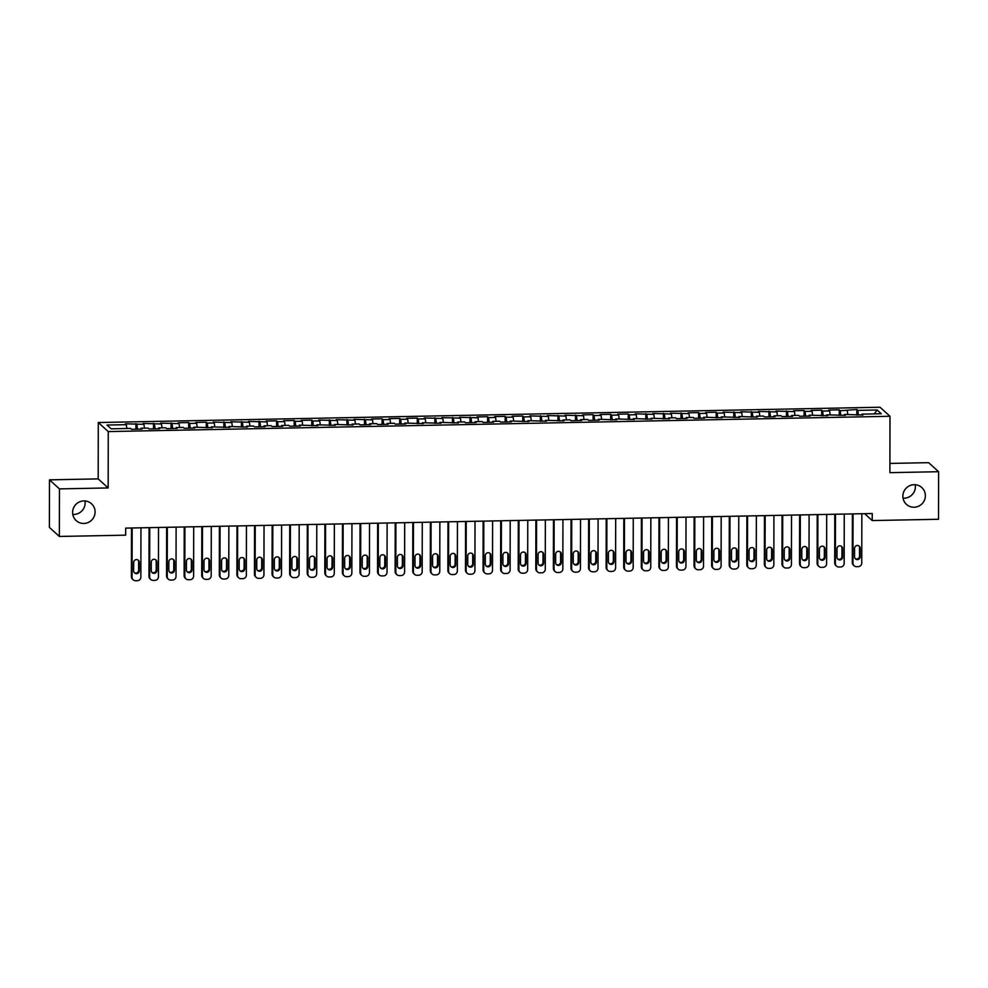 <?xml version="1.0" encoding="UTF-8"?>
<svg xmlns="http://www.w3.org/2000/svg" width="988" height="988" viewBox="0 0 988 988"><rect width="100%" height="100%" fill="white"/><g stroke="black" fill="none" stroke-linecap="round" stroke-linejoin="round"><path stroke-width="1.48" d="M84.968 500.953A11.387 11.14 -47.8 0 1 72.779 514.402M95.107 511.969A11.387 11.14 -47.8 0 1 76.212 520.627A11.387 11.14 -47.8 0 1 79.361 501.953A11.387 11.14 -47.8 0 1 95.107 511.969M915.221 484.725A11.387 11.14 -47.8 0 1 903.032 498.174M925.373 495.741A11.387 11.14 -47.8 0 1 906.478 504.399A11.387 11.14 -47.8 0 1 909.627 485.726A11.387 11.14 -47.8 0 1 925.373 495.741M49.486 479.847L59.453 488.887L108.161 487.936L98.183 478.896L49.486 479.847L49.4 527.419L59.366 536.459L125.661 535.163L125.674 528.111L872.243 513.525L872.231 520.565L938.514 519.268L938.6 471.708L928.634 462.668L889.916 463.421M98.183 478.896L98.281 422.531L880.024 407.241L889.99 416.281L108.26 431.571L98.281 422.531M874.281 413.898L877.134 409.995L857.794 410.378L856.831 409.514L840.208 410.724L839.244 409.847L828.697 410.057L829.661 410.922L822.621 411.07L821.67 410.193L811.111 410.403L812.074 411.267L805.035 411.403L804.084 410.539L793.537 410.749L794.488 411.613L775.951 411.094L776.901 411.959L758.364 411.428L759.327 412.305L740.79 411.774L741.741 412.651L723.204 412.12L724.155 412.984L717.127 413.132L716.164 412.255L705.617 412.465L706.581 413.33L699.541 413.466L698.59 412.601L688.031 412.811L688.994 413.676L670.457 413.157L671.408 414.021L652.87 413.49L653.821 414.367L635.284 413.836L636.247 414.713L629.208 414.849L628.257 413.972L617.71 414.182L618.661 415.046L611.634 415.182L610.67 414.318L600.124 414.528L601.075 415.392L594.047 415.528L593.084 414.664L582.537 414.874L583.5 415.738L564.951 415.219L565.914 416.084L547.377 415.553L548.328 416.43L529.79 415.899L530.741 416.763L523.714 416.911L522.763 416.034L512.204 416.244L513.167 417.109L506.128 417.245L505.177 416.38L494.63 416.59L495.581 417.455L488.554 417.591L487.59 416.726L477.043 416.936L477.994 417.801L459.457 417.282L460.42 418.146L441.871 417.615L442.834 418.492L424.297 417.961L425.248 418.826L418.22 418.974L417.257 418.097L406.71 418.307L407.661 419.171L400.634 419.307L399.671 418.443L389.124 418.653L390.087 419.517L383.048 419.653L382.097 418.789L371.55 418.998L372.501 419.863L353.963 419.344L354.914 420.209L336.377 419.678L337.34 420.555L318.791 420.024L319.754 420.888L312.714 421.036L311.763 420.159L301.217 420.369L302.167 421.234L295.14 421.37L294.177 420.505L283.63 420.715L284.581 421.58L277.554 421.715L276.591 420.851L266.044 421.061L267.007 421.925L248.47 421.407L249.421 422.271L230.883 421.74L231.834 422.617L213.297 422.086L214.26 422.95L207.221 423.099L206.27 422.222L195.71 422.432L196.674 423.296L189.634 423.432L188.683 422.568L178.136 422.778L179.087 423.642L160.55 423.123L161.501 423.988L142.964 423.457L143.927 424.334L125.39 423.803L126.341 424.679L126.847 428.508M877.134 409.995L881.284 413.762L861.944 414.145L861.783 415.034M126.341 424.679L107 425.05L111.15 428.817L130.49 428.434L131.453 429.298L142 429.101L141.037 428.224L148.077 428.088L149.027 428.965L159.574 428.755L158.623 427.89L165.651 427.755L166.614 428.619L177.161 428.409L176.21 427.545L183.237 427.409L184.2 428.273L194.747 428.063L193.784 427.199L212.334 427.718L211.37 426.853L229.908 427.384L228.957 426.507L247.494 427.038L246.543 426.161L253.57 426.026L254.534 426.902L265.08 426.693L264.117 425.828L271.157 425.692L272.108 426.557L282.667 426.347L281.704 425.482L288.743 425.346L289.694 426.211L300.241 426.001L299.29 425.136L317.827 425.655L316.864 424.791L335.414 425.322L334.45 424.445L352.988 424.976L352.037 424.111L359.064 423.963L360.027 424.84L370.574 424.63L369.623 423.766L376.65 423.63L377.614 424.494L388.161 424.284L387.197 423.42L394.237 423.284L395.188 424.148L405.747 423.938L404.784 423.074L423.321 423.593L422.37 422.728L440.907 423.259L439.944 422.382L458.494 422.913L457.53 422.049L464.57 421.901L465.521 422.778L476.068 422.568L475.117 421.703L482.144 421.567L483.107 422.432L493.654 422.222L492.703 421.357L499.73 421.221L500.694 422.086L511.241 421.876L510.277 421.012L528.827 421.53L527.864 420.666L546.401 421.197L545.45 420.32L563.987 420.851L563.024 419.986L570.064 419.838L571.015 420.715L581.574 420.505L580.611 419.641L587.65 419.505L588.601 420.369L599.148 420.159L598.197 419.295L616.734 419.814L615.783 418.949L634.321 419.48L633.357 418.603L651.907 419.134L650.944 418.257L669.481 418.789L668.53 417.924L675.557 417.776L676.521 418.653L687.068 418.443L686.117 417.578L693.144 417.442L694.095 418.307L704.654 418.097L703.691 417.232L722.228 417.751L721.277 416.887L739.814 417.418L738.863 416.541L757.401 417.072L756.438 416.195L763.477 416.059L764.428 416.936L774.987 416.726L774.024 415.862L781.063 415.726L782.014 416.59L792.561 416.38L791.61 415.516L798.637 415.38L799.601 416.244L810.148 416.034L809.197 415.17L827.734 415.689L826.771 414.824L845.308 415.355L844.357 414.478L862.895 415.009L861.944 414.145M136.887 424.47L137.517 429.187M143.927 424.334L144.433 428.162M154.474 424.124L155.104 428.841M161.501 423.988L162.02 427.816M141.037 428.224L140.876 429.113M172.06 423.778L172.678 428.496M179.087 423.642L179.594 427.471M158.623 427.89L158.463 428.78M189.634 423.432L190.264 428.15M196.674 423.296L197.18 427.137M176.21 427.545L176.049 428.434M207.221 423.099L207.851 427.804M214.26 422.95L214.767 426.791M193.784 427.199L193.636 428.088M224.807 422.753L225.437 427.471M231.834 422.617L232.353 426.446M211.37 426.853L211.21 427.742M242.393 422.407L243.011 427.125M249.421 422.271L249.927 426.1M228.957 426.507L228.796 427.396M259.968 422.061L260.597 426.779M267.007 421.925L267.513 425.754M246.543 426.161L246.383 427.051M277.554 421.715L278.184 426.433M284.581 421.58L285.1 425.408M264.117 425.828L263.957 426.717M295.14 421.37L295.758 426.087M302.167 421.234L302.674 425.075M281.704 425.482L281.543 426.371M312.714 421.036L313.344 425.742M319.754 420.888L320.26 424.729M299.29 425.136L299.129 426.026M330.301 420.69L330.931 425.408M337.34 420.555L337.847 424.383M316.864 424.791L316.716 425.68M347.887 420.345L348.517 425.062M354.914 420.209L355.433 424.037M334.45 424.445L334.29 425.334M365.474 419.999L366.091 424.716M372.501 419.863L373.007 423.691M352.037 424.111L351.876 425.001M383.048 419.653L383.677 424.371M390.087 419.517L390.593 423.358M369.623 423.766L369.463 424.655M400.634 419.307L401.264 424.025M407.661 419.171L408.18 423.012M387.197 423.42L387.037 424.309M418.22 418.974L418.838 423.691M425.248 418.826L425.754 422.666M404.784 423.074L404.623 423.963M435.794 418.628L436.424 423.346M442.834 418.492L443.34 422.321M422.37 422.728L422.209 423.617M453.381 418.282L454.011 423M460.42 418.146L460.927 421.975M439.944 422.382L439.796 423.272M470.967 417.936L471.597 422.654M477.994 417.801L478.513 421.629M457.53 422.049L457.37 422.938M488.554 417.591L489.171 422.308M495.581 417.455L496.087 421.296M475.117 421.703L474.956 422.592M506.128 417.245L506.758 421.962M513.167 417.109L513.674 420.95M492.703 421.357L492.543 422.247M523.714 416.911L524.344 421.629M530.741 416.763L531.26 420.604M510.277 421.012L510.117 421.901M541.301 416.566L541.918 421.283M548.328 416.43L548.834 420.258M527.864 420.666L527.703 421.555M558.875 416.22L559.504 420.937M565.914 416.084L566.42 419.912M545.45 420.32L545.29 421.209M576.461 415.874L577.091 420.592M583.5 415.738L584.007 419.567M563.024 419.986L562.876 420.876M594.047 415.528L594.677 420.246M601.075 415.392L601.593 419.233M580.611 419.641L580.45 420.53M611.634 415.182L612.251 419.9M618.661 415.046L619.167 418.887M598.197 419.295L598.036 420.184M629.208 414.849L629.838 419.567M636.247 414.713L636.754 418.541M615.783 418.949L615.623 419.838M646.794 414.503L647.424 419.221M653.821 414.367L654.34 418.196M633.357 418.603L633.197 419.492M664.381 414.157L664.998 418.875M671.408 414.021L671.914 417.85M650.944 418.257L650.783 419.147M681.955 413.811L682.585 418.529M688.994 413.676L689.5 417.504M668.53 417.924L668.37 418.813M699.541 413.466L700.171 418.183M706.581 413.33L707.087 417.171M686.117 417.578L685.956 418.467M717.127 413.132L717.757 417.838M724.155 412.984L724.673 416.825M703.691 417.232L703.53 418.122M734.714 412.786L735.331 417.504M741.741 412.651L742.247 416.479M721.277 416.887L721.116 417.776M752.288 412.441L752.918 417.158M759.327 412.305L759.834 416.133M738.863 416.541L738.703 417.43M769.874 412.095L770.504 416.813M776.901 411.959L777.42 415.787M756.438 416.195L756.277 417.084M787.461 411.749L788.078 416.467M794.488 411.613L794.994 415.442M774.024 415.862L773.863 416.751M805.035 411.403L805.665 416.121M812.074 411.267L812.581 415.108M791.61 415.516L791.45 416.405M822.621 411.07L823.251 415.775M829.661 410.922L830.167 414.762M809.197 415.17L809.036 416.059M840.208 410.724L840.837 415.442M847.235 410.588L847.753 414.417M826.771 414.824L826.61 415.713M857.794 410.378L858.411 415.096M844.357 414.478L844.197 415.368M59.453 488.887L59.366 536.459M889.99 416.281L889.892 472.659L938.6 471.708M108.161 487.936L108.26 431.571M864.624 513.674L872.231 520.565M856.831 409.514L856.818 415.121M839.244 409.847L839.244 415.466M821.67 410.193L821.658 415.812M804.084 410.539L804.071 416.158M786.497 410.885L786.485 416.504M768.923 411.23L768.911 416.837M751.337 411.576L751.325 417.183M733.751 411.91L733.738 417.529M716.164 412.255L716.164 417.875M698.59 412.601L698.578 418.22M681.004 412.947L680.991 418.566M663.417 413.293L663.405 418.9M645.843 413.639L645.831 419.245M628.257 413.972L628.245 419.591M610.67 414.318L610.658 419.937M593.084 414.664L593.084 420.283M575.51 415.009L575.498 420.629M557.924 415.355L557.911 420.962M540.337 415.701L540.325 421.308M522.763 416.034L522.751 421.654M505.177 416.38L505.164 422M487.59 416.726L487.578 422.345M470.004 417.072L470.004 422.691M452.43 417.418L452.418 423.025M434.844 417.763L434.831 423.37M417.257 418.097L417.245 423.716M399.671 418.443L399.671 424.062M382.097 418.789L382.084 424.408M364.51 419.134L364.498 424.754M346.924 419.48L346.924 425.087M329.35 419.814L329.337 425.433M311.763 420.159L311.751 425.779M294.177 420.505L294.165 426.124M276.591 420.851L276.591 426.47M259.017 421.197L259.004 426.816M241.43 421.543L241.418 427.149M223.844 421.876L223.844 427.495M206.27 422.222L206.257 427.841M188.683 422.568L188.671 428.187M171.097 422.913L171.085 428.533M153.511 423.259L153.511 428.866M135.936 423.605L135.924 429.212M861.845 513.723L861.758 563.037A3.557 3.483 132.2 0 1 858.239 566.63L856.473 566.667A3.557 3.483 132.2 0 1 852.965 563.209L853.052 513.896M852.385 513.908L852.298 562.592L852.965 563.209M860.19 556.726A2.841 2.791 -47.8 0 1 855.46 558.887A2.841 2.791 -47.8 0 1 854.558 556.837L854.571 548.377A2.841 2.791 -47.8 0 1 859.301 546.216A2.841 2.791 -47.8 0 1 860.202 548.266L860.19 556.726L859.511 556.121A2.841 2.791 -47.8 0 1 855.151 558.553M858.943 545.944A2.841 2.791 -47.8 0 1 859.523 547.661L859.511 556.121M854.089 565.778L853.422 565.161A3.557 3.483 -47.8 0 1 852.298 562.592M844.258 514.069L844.172 563.382A3.557 3.483 132.2 0 1 840.652 566.976L838.898 567.001A3.557 3.483 132.2 0 1 835.379 563.555L835.465 514.242M834.798 514.254L834.712 562.938L835.379 563.555M842.603 557.071A2.841 2.791 -47.8 0 1 837.886 559.233A2.841 2.791 -47.8 0 1 836.972 557.183L836.997 548.723A2.841 2.791 -47.8 0 1 841.714 546.562A2.841 2.791 -47.8 0 1 842.616 548.612L842.603 557.071L841.937 556.454A2.841 2.791 -47.8 0 1 837.565 558.899M841.356 546.278A2.841 2.791 -47.8 0 1 841.949 548.007L841.937 556.454M836.515 566.124L835.836 565.506A3.557 3.483 -47.8 0 1 834.712 562.938M826.684 514.415L826.598 563.728A3.557 3.483 132.2 0 1 823.066 567.31L821.312 567.347A3.557 3.483 132.2 0 1 817.805 563.901L817.891 514.587M817.212 514.6L817.125 563.284L817.805 563.901M825.017 557.417A2.841 2.791 -47.8 0 1 820.299 559.579A2.841 2.791 -47.8 0 1 819.398 557.528L819.41 549.069A2.841 2.791 -47.8 0 1 824.14 546.907A2.841 2.791 -47.8 0 1 825.042 548.958L825.017 557.417L824.35 556.8A2.841 2.791 -47.8 0 1 819.991 559.245M823.77 546.623A2.841 2.791 -47.8 0 1 824.363 548.34L824.35 556.8M818.929 566.457L818.249 565.852A3.557 3.483 -47.8 0 1 817.125 563.284M809.098 514.748L809.011 564.062A3.557 3.483 132.2 0 1 805.492 567.655L803.726 567.692A3.557 3.483 132.2 0 1 800.218 564.234L800.305 514.921M799.625 514.933L799.539 563.629L800.218 564.234M807.443 557.751A2.841 2.791 -47.8 0 1 802.713 559.924A2.841 2.791 -47.8 0 1 801.811 557.862L801.824 549.414A2.841 2.791 -47.8 0 1 806.554 547.241A2.841 2.791 -47.8 0 1 807.455 549.303L807.443 557.751L806.764 557.146A2.841 2.791 -47.8 0 1 802.404 559.591M806.183 546.969A2.841 2.791 -47.8 0 1 806.776 548.686L806.764 557.146M801.342 566.803L800.675 566.198A3.557 3.483 -47.8 0 1 799.539 563.629M791.512 515.094L791.425 564.407A3.557 3.483 132.2 0 1 787.905 568.001L786.152 568.038A3.557 3.483 132.2 0 1 782.632 564.58L782.718 515.267M782.051 515.279L781.965 563.975L782.632 564.58M789.857 558.096A2.841 2.791 -47.8 0 1 785.127 560.258A2.841 2.791 -47.8 0 1 784.225 558.208L784.25 549.76A2.841 2.791 -47.8 0 1 788.967 547.587A2.841 2.791 -47.8 0 1 789.869 549.649L789.857 558.096L789.177 557.491A2.841 2.791 -47.8 0 1 784.818 559.924M788.609 547.315A2.841 2.791 -47.8 0 1 789.202 549.032L789.177 557.491M783.768 567.149L783.089 566.544A3.557 3.483 -47.8 0 1 781.965 563.975M773.925 515.44L773.839 564.753A3.557 3.483 132.2 0 1 770.319 568.347L768.565 568.384A3.557 3.483 132.2 0 1 765.058 564.926L765.144 515.613M764.465 515.625L764.379 564.321L765.058 564.926M772.27 558.442A2.841 2.791 -47.8 0 1 767.553 560.604A2.841 2.791 -47.8 0 1 766.651 558.553L766.663 550.094A2.841 2.791 -47.8 0 1 771.381 547.932A2.841 2.791 -47.8 0 1 772.283 549.983L772.27 558.442L771.603 557.837A2.841 2.791 -47.8 0 1 767.231 560.27M771.023 547.661A2.841 2.791 -47.8 0 1 771.616 549.377L771.603 557.837M766.182 567.495L765.502 566.877A3.557 3.483 -47.8 0 1 764.379 564.321M756.351 515.785L756.265 565.099A3.557 3.483 132.2 0 1 752.733 568.693L750.979 568.73A3.557 3.483 132.2 0 1 747.471 565.272L747.558 515.958M746.879 515.971L746.792 564.654L747.471 565.272M754.684 558.788A2.841 2.791 -47.8 0 1 749.966 560.949A2.841 2.791 -47.8 0 1 749.065 558.899L749.077 550.44A2.841 2.791 -47.8 0 1 753.807 548.278A2.841 2.791 -47.8 0 1 754.709 550.328L754.684 558.788L754.017 558.171A2.841 2.791 -47.8 0 1 749.657 560.616M753.436 548.007A2.841 2.791 -47.8 0 1 754.029 549.723L754.017 558.171M748.595 567.841L747.928 567.223A3.557 3.483 -47.8 0 1 746.792 564.654M738.765 516.131L738.678 565.445A3.557 3.483 132.2 0 1 735.158 569.039L733.392 569.063A3.557 3.483 132.2 0 1 729.885 565.618L729.971 516.304M729.292 516.316L729.218 565L729.885 565.618M737.11 559.134A2.841 2.791 -47.8 0 1 732.38 561.295A2.841 2.791 -47.8 0 1 731.478 559.245L731.49 550.785A2.841 2.791 -47.8 0 1 736.221 548.624A2.841 2.791 -47.8 0 1 737.122 550.674L737.11 559.134L736.431 558.516A2.841 2.791 -47.8 0 1 732.071 560.962M735.862 548.34A2.841 2.791 -47.8 0 1 736.443 550.069L736.431 558.516M731.009 568.186L730.342 567.569A3.557 3.483 -47.8 0 1 729.218 565M721.178 516.477L721.092 565.791A3.557 3.483 132.2 0 1 717.572 569.372L715.818 569.409A3.557 3.483 132.2 0 1 712.299 565.963L712.385 516.65M711.718 516.662L711.632 565.346L712.299 565.963M719.523 559.48A2.841 2.791 -47.8 0 1 714.793 561.641A2.841 2.791 -47.8 0 1 713.892 559.579L713.916 551.131A2.841 2.791 -47.8 0 1 718.634 548.97A2.841 2.791 -47.8 0 1 719.536 551.02L719.523 559.48L718.856 558.862A2.841 2.791 -47.8 0 1 714.485 561.308M718.276 548.686A2.841 2.791 -47.8 0 1 718.869 550.402L718.856 558.862M713.435 568.52L712.756 567.915A3.557 3.483 -47.8 0 1 711.632 565.346M703.604 516.81L703.518 566.124A3.557 3.483 132.2 0 1 699.986 569.718L698.232 569.755A3.557 3.483 132.2 0 1 694.725 566.297L694.811 516.983M694.132 516.996L694.045 565.692L694.725 566.297M701.937 559.813A2.841 2.791 -47.8 0 1 697.219 561.987A2.841 2.791 -47.8 0 1 696.318 559.924L696.33 551.477A2.841 2.791 -47.8 0 1 701.06 549.303A2.841 2.791 -47.8 0 1 701.962 551.366L701.937 559.813L701.27 559.208A2.841 2.791 -47.8 0 1 696.91 561.653M700.69 549.032A2.841 2.791 -47.8 0 1 701.282 550.748L701.27 559.208M695.848 568.866L695.169 568.261A3.557 3.483 -47.8 0 1 694.045 565.692M686.018 517.156L685.931 566.47A3.557 3.483 132.2 0 1 682.412 570.064L680.646 570.101A3.557 3.483 132.2 0 1 677.138 566.643L677.225 517.329M676.545 517.341L676.459 566.038L677.138 566.643M684.363 560.159A2.841 2.791 -47.8 0 1 679.633 562.32A2.841 2.791 -47.8 0 1 678.731 560.27L678.744 551.81A2.841 2.791 -47.8 0 1 683.474 549.649A2.841 2.791 -47.8 0 1 684.375 551.712L684.363 560.159L683.684 559.554A2.841 2.791 -47.8 0 1 679.324 561.987M683.103 549.377A2.841 2.791 -47.8 0 1 683.696 551.094L683.684 559.554M678.262 569.212L677.595 568.606A3.557 3.483 -47.8 0 1 676.459 566.038M668.431 517.502L668.345 566.816A3.557 3.483 132.2 0 1 664.825 570.409L663.072 570.447A3.557 3.483 132.2 0 1 659.552 566.989L659.638 517.675M658.971 517.687L658.885 566.383L659.552 566.989M666.777 560.505A2.841 2.791 -47.8 0 1 662.046 562.666A2.841 2.791 -47.8 0 1 661.145 560.616L661.17 552.156A2.841 2.791 -47.8 0 1 665.887 549.995A2.841 2.791 -47.8 0 1 666.789 552.045L666.777 560.505L666.097 559.9A2.841 2.791 -47.8 0 1 661.738 562.333M665.529 549.723A2.841 2.791 -47.8 0 1 666.122 551.44L666.097 559.9M660.688 569.557L660.009 568.94A3.557 3.483 -47.8 0 1 658.885 566.383M650.845 517.848L650.759 567.161A3.557 3.483 132.2 0 1 647.239 570.755L645.485 570.792A3.557 3.483 132.2 0 1 641.978 567.334L642.064 518.021M641.385 518.033L641.298 566.717L641.978 567.334M649.19 560.851A2.841 2.791 -47.8 0 1 644.472 563.012A2.841 2.791 -47.8 0 1 643.571 560.962L643.583 552.502A2.841 2.791 -47.8 0 1 648.301 550.341A2.841 2.791 -47.8 0 1 649.202 552.391L649.19 560.851L648.523 560.233A2.841 2.791 -47.8 0 1 644.151 562.678M647.943 550.057A2.841 2.791 -47.8 0 1 648.536 551.786L648.523 560.233M643.102 569.903L642.422 569.286A3.557 3.483 -47.8 0 1 641.298 566.717M633.271 518.194L633.185 567.507A3.557 3.483 132.2 0 1 629.652 571.101L627.899 571.126A3.557 3.483 132.2 0 1 624.391 567.68L624.478 518.367M623.799 518.379L623.712 567.063L624.391 567.68M631.604 561.196A2.841 2.791 -47.8 0 1 626.886 563.358A2.841 2.791 -47.8 0 1 625.984 561.308L625.997 552.848A2.841 2.791 -47.8 0 1 630.727 550.687A2.841 2.791 -47.8 0 1 631.628 552.737L631.604 561.196L630.937 560.579A2.841 2.791 -47.8 0 1 626.577 563.024M630.356 550.402A2.841 2.791 -47.8 0 1 630.949 552.131L630.937 560.579M625.515 570.249L624.848 569.631A3.557 3.483 -47.8 0 1 623.712 567.063M615.685 518.539L615.598 567.853A3.557 3.483 132.2 0 1 612.078 571.435L610.312 571.472A3.557 3.483 132.2 0 1 606.805 568.014L606.891 518.712M606.212 518.725L606.138 567.408L606.805 568.014M614.03 561.542A2.841 2.791 -47.8 0 1 609.3 563.703A2.841 2.791 -47.8 0 1 608.398 561.641L608.41 553.194A2.841 2.791 -47.8 0 1 613.14 551.032A2.841 2.791 -47.8 0 1 614.042 553.082L614.03 561.542L613.35 560.925A2.841 2.791 -47.8 0 1 608.991 563.37M612.782 550.748A2.841 2.791 -47.8 0 1 613.363 552.465L613.35 560.925M607.929 570.582L607.262 569.977A3.557 3.483 -47.8 0 1 606.138 567.408M598.098 518.873L598.012 568.186A3.557 3.483 132.2 0 1 594.492 571.78L592.738 571.817A3.557 3.483 132.2 0 1 589.219 568.359L589.305 519.046M588.638 519.058L588.552 567.754L589.219 568.359M596.443 561.876A2.841 2.791 -47.8 0 1 591.713 564.049A2.841 2.791 -47.8 0 1 590.812 561.987L590.836 553.539A2.841 2.791 -47.8 0 1 595.554 551.366A2.841 2.791 -47.8 0 1 596.456 553.428L596.443 561.876L595.764 561.27A2.841 2.791 -47.8 0 1 591.404 563.716M595.196 551.094A2.841 2.791 -47.8 0 1 595.789 552.811L595.764 561.27M590.355 570.928L589.675 570.323A3.557 3.483 -47.8 0 1 588.552 567.754M580.524 519.219L580.438 568.532A3.557 3.483 132.2 0 1 576.906 572.126L575.152 572.163A3.557 3.483 132.2 0 1 571.644 568.705L571.731 519.392M571.052 519.404L570.965 568.1L571.644 568.705M578.857 562.221A2.841 2.791 -47.8 0 1 574.139 564.383A2.841 2.791 -47.8 0 1 573.238 562.333L573.25 553.873A2.841 2.791 -47.8 0 1 577.98 551.712A2.841 2.791 -47.8 0 1 578.882 553.774L578.857 562.221L578.19 561.616A2.841 2.791 -47.8 0 1 573.83 564.049M577.61 551.44A2.841 2.791 -47.8 0 1 578.202 553.157L578.19 561.616M572.768 571.274L572.089 570.669A3.557 3.483 -47.8 0 1 570.965 568.1M562.938 519.565L562.851 568.878A3.557 3.483 132.2 0 1 559.332 572.472L557.565 572.509A3.557 3.483 132.2 0 1 554.058 569.051L554.144 519.737M553.465 519.75L553.379 568.446L554.058 569.051M561.283 562.567A2.841 2.791 -47.8 0 1 556.553 564.728A2.841 2.791 -47.8 0 1 555.651 562.678L555.664 554.219A2.841 2.791 -47.8 0 1 560.394 552.057A2.841 2.791 -47.8 0 1 561.295 554.107L561.283 562.567L560.604 561.962A2.841 2.791 -47.8 0 1 556.244 564.395M560.023 551.786A2.841 2.791 -47.8 0 1 560.616 553.502L560.604 561.962M555.182 571.62L554.515 571.002A3.557 3.483 -47.8 0 1 553.379 568.446M545.351 519.91L545.265 569.224A3.557 3.483 132.2 0 1 541.745 572.818L539.991 572.855A3.557 3.483 132.2 0 1 536.472 569.397L536.558 520.083M535.891 520.096L535.805 568.779L536.472 569.397M543.696 562.913A2.841 2.791 -47.8 0 1 538.966 565.074A2.841 2.791 -47.8 0 1 538.065 563.024L538.09 554.564A2.841 2.791 -47.8 0 1 542.807 552.403A2.841 2.791 -47.8 0 1 543.709 554.453L543.696 562.913L543.017 562.296A2.841 2.791 -47.8 0 1 538.658 564.741M542.449 552.119A2.841 2.791 -47.8 0 1 543.042 553.848L543.017 562.296M537.608 571.966L536.929 571.348A3.557 3.483 -47.8 0 1 535.805 568.779M527.765 520.256L527.678 569.57A3.557 3.483 132.2 0 1 524.159 573.164L522.405 573.188A3.557 3.483 132.2 0 1 518.898 569.743L518.984 520.429M518.305 520.441L518.218 569.125L518.898 569.743M526.11 563.259A2.841 2.791 -47.8 0 1 521.392 565.42A2.841 2.791 -47.8 0 1 520.491 563.37L520.503 554.91A2.841 2.791 -47.8 0 1 525.221 552.749A2.841 2.791 -47.8 0 1 526.122 554.799L526.11 563.259L525.443 562.641A2.841 2.791 -47.8 0 1 521.071 565.087M524.863 552.465A2.841 2.791 -47.8 0 1 525.455 554.194L525.443 562.641M520.021 572.299L519.342 571.694A3.557 3.483 -47.8 0 1 518.218 569.125M510.191 520.602L510.104 569.915A3.557 3.483 132.2 0 1 506.572 573.497L504.819 573.534A3.557 3.483 132.2 0 1 501.311 570.076L501.398 520.762M500.718 520.787L500.632 569.471L501.311 570.076M508.524 563.605A2.841 2.791 -47.8 0 1 503.806 565.766A2.841 2.791 -47.8 0 1 502.904 563.703L502.917 555.256A2.841 2.791 -47.8 0 1 507.647 553.095A2.841 2.791 -47.8 0 1 508.548 555.145L508.524 563.605L507.857 562.987A2.841 2.791 -47.8 0 1 503.497 565.432M507.276 552.811A2.841 2.791 -47.8 0 1 507.869 554.527L507.857 562.987M502.435 572.645L501.768 572.04A3.557 3.483 -47.8 0 1 500.632 569.471M492.604 520.935L492.518 570.249A3.557 3.483 132.2 0 1 488.998 573.843L487.232 573.88A3.557 3.483 132.2 0 1 483.725 570.422L483.811 521.108M483.132 521.121L483.058 569.817L483.725 570.422M490.95 563.938A2.841 2.791 -47.8 0 1 486.22 566.112A2.841 2.791 -47.8 0 1 485.318 564.049L485.33 555.602A2.841 2.791 -47.8 0 1 490.06 553.428A2.841 2.791 -47.8 0 1 490.962 555.491L490.95 563.938L490.27 563.333A2.841 2.791 -47.8 0 1 485.911 565.778M489.702 553.157A2.841 2.791 -47.8 0 1 490.283 554.873L490.27 563.333M484.849 572.991L484.182 572.385A3.557 3.483 -47.8 0 1 483.058 569.817M475.018 521.281L474.932 570.595A3.557 3.483 132.2 0 1 471.412 574.189L469.658 574.226A3.557 3.483 132.2 0 1 466.138 570.768L466.225 521.454M465.558 521.466L465.471 570.162L466.138 570.768M473.363 564.284A2.841 2.791 -47.8 0 1 468.633 566.445A2.841 2.791 -47.8 0 1 467.732 564.395L467.756 555.935A2.841 2.791 -47.8 0 1 472.474 553.774A2.841 2.791 -47.8 0 1 473.376 555.824L473.363 564.284L472.684 563.679A2.841 2.791 -47.8 0 1 468.324 566.112M472.116 553.502A2.841 2.791 -47.8 0 1 472.709 555.219L472.684 563.679M467.275 573.336L466.595 572.731A3.557 3.483 -47.8 0 1 465.471 570.162M457.444 521.627L457.358 570.941A3.557 3.483 132.2 0 1 453.825 574.534L452.072 574.571A3.557 3.483 132.2 0 1 448.564 571.113L448.651 521.8M447.972 521.812L447.885 570.496L448.564 571.113M455.777 564.63A2.841 2.791 -47.8 0 1 451.059 566.791A2.841 2.791 -47.8 0 1 450.158 564.741L450.17 556.281A2.841 2.791 -47.8 0 1 454.888 554.12A2.841 2.791 -47.8 0 1 455.801 556.17L455.777 564.63L455.11 564.024A2.841 2.791 -47.8 0 1 450.75 566.457M454.529 553.848A2.841 2.791 -47.8 0 1 455.122 555.565L455.11 564.024M449.688 573.682L449.009 573.065A3.557 3.483 -47.8 0 1 447.885 570.496M439.858 521.973L439.771 571.286A3.557 3.483 132.2 0 1 436.251 574.88L434.485 574.905A3.557 3.483 132.2 0 1 430.978 571.459L431.064 522.146M430.385 522.158L430.299 570.842L430.978 571.459M438.203 564.975A2.841 2.791 -47.8 0 1 433.473 567.137A2.841 2.791 -47.8 0 1 432.571 565.087L432.583 556.627A2.841 2.791 -47.8 0 1 437.314 554.466A2.841 2.791 -47.8 0 1 438.215 556.516L438.203 564.975L437.523 564.358A2.841 2.791 -47.8 0 1 433.164 566.803M436.943 554.182A2.841 2.791 -47.8 0 1 437.536 555.911L437.523 564.358M432.102 574.028L431.435 573.411A3.557 3.483 -47.8 0 1 430.299 570.842M422.271 522.319L422.185 571.632A3.557 3.483 132.2 0 1 418.665 575.226L416.911 575.251A3.557 3.483 132.2 0 1 413.392 571.805L413.478 522.491M412.811 522.504L412.725 571.188L413.392 571.805M420.616 565.321A2.841 2.791 -47.8 0 1 415.886 567.483A2.841 2.791 -47.8 0 1 414.985 565.432L414.997 556.973A2.841 2.791 -47.8 0 1 419.727 554.811A2.841 2.791 -47.8 0 1 420.629 556.861L420.616 565.321L419.937 564.704A2.841 2.791 -47.8 0 1 415.578 567.149M419.369 554.527A2.841 2.791 -47.8 0 1 419.962 556.256L419.937 564.704M414.528 574.361L413.849 573.756A3.557 3.483 -47.8 0 1 412.725 571.188M404.685 522.664L404.598 571.978A3.557 3.483 132.2 0 1 401.079 575.559L399.325 575.596A3.557 3.483 132.2 0 1 395.818 572.138L395.904 522.825M395.225 522.85L395.138 571.533L395.818 572.138M403.03 565.655A2.841 2.791 -47.8 0 1 398.312 567.828A2.841 2.791 -47.8 0 1 397.411 565.766L397.423 557.318A2.841 2.791 -47.8 0 1 402.141 555.157A2.841 2.791 -47.8 0 1 403.042 557.207L403.03 565.655L402.363 565.05A2.841 2.791 -47.8 0 1 397.991 567.495M401.783 554.873A2.841 2.791 -47.8 0 1 402.375 556.59L402.363 565.05M396.941 574.707L396.262 574.102A3.557 3.483 -47.8 0 1 395.138 571.533M387.111 522.998L387.024 572.311A3.557 3.483 132.2 0 1 383.492 575.905L381.739 575.942A3.557 3.483 132.2 0 1 378.231 572.484L378.318 523.171M377.638 523.183L377.552 571.879L378.231 572.484M385.444 566.001A2.841 2.791 -47.8 0 1 380.726 568.174A2.841 2.791 -47.8 0 1 379.824 566.112L379.837 557.664A2.841 2.791 -47.8 0 1 384.567 555.491A2.841 2.791 -47.8 0 1 385.468 557.553L385.444 566.001L384.777 565.395A2.841 2.791 -47.8 0 1 380.417 567.841M384.196 555.219A2.841 2.791 -47.8 0 1 384.789 556.936L384.777 565.395M379.355 575.053L378.688 574.448A3.557 3.483 -47.8 0 1 377.552 571.879M369.524 523.344L369.438 572.657A3.557 3.483 132.2 0 1 365.918 576.251L364.152 576.288A3.557 3.483 132.2 0 1 360.645 572.83L360.731 523.517M360.052 523.529L359.978 572.225L360.645 572.83M367.869 566.346A2.841 2.791 -47.8 0 1 363.139 568.508A2.841 2.791 -47.8 0 1 362.238 566.457L362.25 557.998A2.841 2.791 -47.8 0 1 366.98 555.836A2.841 2.791 -47.8 0 1 367.882 557.887L367.869 566.346L367.19 565.741A2.841 2.791 -47.8 0 1 362.831 568.174M366.622 555.565A2.841 2.791 -47.8 0 1 367.203 557.281L367.19 565.741M361.769 575.399L361.102 574.781A3.557 3.483 -47.8 0 1 359.978 572.225M351.938 523.689L351.851 573.003A3.557 3.483 132.2 0 1 348.332 576.597L346.578 576.634A3.557 3.483 132.2 0 1 343.058 573.176L343.145 523.862M342.478 523.875L342.391 572.558L343.058 573.176M350.283 566.692A2.841 2.791 -47.8 0 1 345.553 568.853A2.841 2.791 -47.8 0 1 344.651 566.803L344.676 558.344A2.841 2.791 -47.8 0 1 349.394 556.182A2.841 2.791 -47.8 0 1 350.295 558.232L350.283 566.692L349.604 566.087A2.841 2.791 -47.8 0 1 345.244 568.52M349.036 555.911A2.841 2.791 -47.8 0 1 349.629 557.627L349.604 566.087M344.195 575.745L343.515 575.127A3.557 3.483 -47.8 0 1 342.391 572.558M334.364 524.035L334.277 573.349A3.557 3.483 132.2 0 1 330.745 576.943L328.992 576.967A3.557 3.483 132.2 0 1 325.484 573.522L325.571 524.208M324.891 524.22L324.805 572.904L325.484 573.522M332.697 567.038A2.841 2.791 -47.8 0 1 327.979 569.199A2.841 2.791 -47.8 0 1 327.077 567.149L327.09 558.689A2.841 2.791 -47.8 0 1 331.807 556.528A2.841 2.791 -47.8 0 1 332.721 558.578L332.697 567.038L332.03 566.42A2.841 2.791 -47.8 0 1 327.67 568.866M331.449 556.244A2.841 2.791 -47.8 0 1 332.042 557.973L332.03 566.42M326.608 576.09L325.929 575.473A3.557 3.483 -47.8 0 1 324.805 572.904M316.778 524.381L316.691 573.695A3.557 3.483 132.2 0 1 313.171 577.276L311.405 577.313A3.557 3.483 132.2 0 1 307.898 573.867L307.984 524.554M307.305 524.566L307.219 573.25L307.898 573.867M315.123 567.384A2.841 2.791 -47.8 0 1 310.393 569.545A2.841 2.791 -47.8 0 1 309.491 567.495L309.503 559.035A2.841 2.791 -47.8 0 1 314.233 556.874A2.841 2.791 -47.8 0 1 315.135 558.924L315.123 567.384L314.443 566.766A2.841 2.791 -47.8 0 1 310.084 569.212M313.863 556.59A2.841 2.791 -47.8 0 1 314.456 558.306L314.443 566.766M309.022 576.424L308.355 575.819A3.557 3.483 -47.8 0 1 307.219 573.25M299.191 524.714L299.105 574.028A3.557 3.483 132.2 0 1 295.585 577.622L293.831 577.659A3.557 3.483 132.2 0 1 290.311 574.201L290.398 524.887M289.731 524.9L289.645 573.596L290.311 574.201M297.536 567.717A2.841 2.791 -47.8 0 1 292.806 569.891A2.841 2.791 -47.8 0 1 291.905 567.828L291.917 559.381A2.841 2.791 -47.8 0 1 296.647 557.207A2.841 2.791 -47.8 0 1 297.549 559.27L297.536 567.717L296.857 567.112A2.841 2.791 -47.8 0 1 292.497 569.557M296.289 556.936A2.841 2.791 -47.8 0 1 296.882 558.652L296.857 567.112M291.448 576.77L290.768 576.165A3.557 3.483 -47.8 0 1 289.645 573.596M281.605 525.06L281.518 574.374A3.557 3.483 132.2 0 1 277.999 577.968L276.245 578.005A3.557 3.483 132.2 0 1 272.737 574.547L272.824 525.233M272.145 525.246L272.058 573.942L272.737 574.547M279.95 568.063A2.841 2.791 -47.8 0 1 275.232 570.224A2.841 2.791 -47.8 0 1 274.331 568.174L274.343 559.727A2.841 2.791 -47.8 0 1 279.061 557.553A2.841 2.791 -47.8 0 1 279.962 559.616L279.95 568.063L279.283 567.458A2.841 2.791 -47.8 0 1 274.911 569.891M278.702 557.281A2.841 2.791 -47.8 0 1 279.295 558.998L279.283 567.458M273.861 577.116L273.182 576.51A3.557 3.483 -47.8 0 1 272.058 573.942M264.031 525.406L263.944 574.72A3.557 3.483 132.2 0 1 260.412 578.313L258.658 578.351A3.557 3.483 132.2 0 1 255.151 574.893L255.237 525.579M254.558 525.591L254.472 574.287L255.151 574.893M262.363 568.409A2.841 2.791 -47.8 0 1 257.646 570.57A2.841 2.791 -47.8 0 1 256.744 568.52L256.757 560.06A2.841 2.791 -47.8 0 1 261.487 557.899A2.841 2.791 -47.8 0 1 262.388 559.949L262.363 568.409L261.697 567.804A2.841 2.791 -47.8 0 1 257.337 570.237M261.116 557.627A2.841 2.791 -47.8 0 1 261.709 559.344L261.697 567.804M256.275 577.461L255.608 576.844A3.557 3.483 -47.8 0 1 254.472 574.287M246.444 525.752L246.358 575.065A3.557 3.483 132.2 0 1 242.838 578.659L241.072 578.696A3.557 3.483 132.2 0 1 237.565 575.238L237.651 525.925M236.972 525.937L236.898 574.621L237.565 575.238M244.789 568.755A2.841 2.791 -47.8 0 1 240.059 570.916A2.841 2.791 -47.8 0 1 239.158 568.866L239.17 560.406A2.841 2.791 -47.8 0 1 243.9 558.245A2.841 2.791 -47.8 0 1 244.802 560.295L244.789 568.755L244.11 568.137A2.841 2.791 -47.8 0 1 239.751 570.582M243.542 557.973A2.841 2.791 -47.8 0 1 244.122 559.69L244.11 568.137M238.688 577.807L238.022 577.19A3.557 3.483 -47.8 0 1 236.898 574.621M228.858 526.098L228.771 575.411A3.557 3.483 132.2 0 1 225.252 579.005L223.498 579.03A3.557 3.483 132.2 0 1 219.978 575.584L220.065 526.271M219.398 526.283L219.311 574.967L219.978 575.584M227.203 569.1A2.841 2.791 -47.8 0 1 222.473 571.262A2.841 2.791 -47.8 0 1 221.571 569.212L221.596 560.752A2.841 2.791 -47.8 0 1 226.314 558.591A2.841 2.791 -47.8 0 1 227.215 560.641L227.203 569.1L226.524 568.483A2.841 2.791 -47.8 0 1 222.164 570.928M225.956 558.306A2.841 2.791 -47.8 0 1 226.548 560.035L226.524 568.483M221.114 578.153L220.435 577.535A3.557 3.483 -47.8 0 1 219.311 574.967M211.284 526.443L211.197 575.757A3.557 3.483 132.2 0 1 207.665 579.339L205.912 579.376A3.557 3.483 132.2 0 1 202.404 575.93L202.491 526.616M201.811 526.629L201.725 575.312L202.404 575.93M209.617 569.446A2.841 2.791 -47.8 0 1 204.899 571.607A2.841 2.791 -47.8 0 1 203.997 569.557L204.01 561.098A2.841 2.791 -47.8 0 1 208.727 558.936A2.841 2.791 -47.8 0 1 209.629 560.986L209.617 569.446L208.95 568.829A2.841 2.791 -47.8 0 1 204.59 571.274M208.369 558.652A2.841 2.791 -47.8 0 1 208.962 560.369L208.95 568.829M203.528 578.486L202.849 577.881A3.557 3.483 -47.8 0 1 201.725 575.312M193.697 526.777L193.611 576.09A3.557 3.483 132.2 0 1 190.091 579.684L188.325 579.721A3.557 3.483 132.2 0 1 184.818 576.263L184.904 526.95M184.225 526.962L184.138 575.658L184.818 576.263M192.043 569.78A2.841 2.791 -47.8 0 1 187.312 571.953A2.841 2.791 -47.8 0 1 186.411 569.891L186.423 561.443A2.841 2.791 -47.8 0 1 191.153 559.27A2.841 2.791 -47.8 0 1 192.055 561.332L192.043 569.78L191.363 569.174A2.841 2.791 -47.8 0 1 187.004 571.62M190.783 558.998A2.841 2.791 -47.8 0 1 191.376 560.715L191.363 569.174M185.942 578.832L185.275 578.227A3.557 3.483 -47.8 0 1 184.138 575.658M176.111 527.123L176.025 576.436A3.557 3.483 132.2 0 1 172.505 580.03L170.739 580.067A3.557 3.483 132.2 0 1 167.231 576.609L167.318 527.296M166.651 527.308L166.564 576.004L167.231 576.609M174.456 570.125A2.841 2.791 -47.8 0 1 169.726 572.287A2.841 2.791 -47.8 0 1 168.825 570.237L168.837 561.777A2.841 2.791 -47.8 0 1 173.567 559.616A2.841 2.791 -47.8 0 1 174.468 561.678L174.456 570.125L173.777 569.52A2.841 2.791 -47.8 0 1 169.417 571.953M173.209 559.344A2.841 2.791 -47.8 0 1 173.789 561.061L173.777 569.52M168.368 579.178L167.688 578.573A3.557 3.483 -47.8 0 1 166.564 576.004M158.525 527.469L158.438 576.782A3.557 3.483 132.2 0 1 154.918 580.376L153.165 580.413A3.557 3.483 132.2 0 1 149.657 576.955L149.731 527.641M149.065 527.654L148.978 576.35L149.657 576.955M156.87 570.471A2.841 2.791 -47.8 0 1 152.152 572.632A2.841 2.791 -47.8 0 1 151.25 570.582L151.263 562.123A2.841 2.791 -47.8 0 1 155.981 559.961A2.841 2.791 -47.8 0 1 156.882 562.011L156.87 570.471L156.203 569.866A2.841 2.791 -47.8 0 1 151.831 572.299M155.622 559.69A2.841 2.791 -47.8 0 1 156.215 561.406L156.203 569.866M150.781 579.524L150.102 578.906A3.557 3.483 -47.8 0 1 148.978 576.35M140.951 527.814L140.864 577.128A3.557 3.483 132.2 0 1 137.332 580.722L135.578 580.759A3.557 3.483 132.2 0 1 132.071 577.301L132.157 527.987M131.478 528L131.392 576.683L132.071 577.301M139.283 570.817A2.841 2.791 -47.8 0 1 134.566 572.978A2.841 2.791 -47.8 0 1 133.664 570.928L133.676 562.468A2.841 2.791 -47.8 0 1 138.406 560.307A2.841 2.791 -47.8 0 1 139.308 562.357L139.283 570.817L138.616 570.2A2.841 2.791 -47.8 0 1 134.257 572.645M138.036 560.023A2.841 2.791 -47.8 0 1 138.629 561.752L138.616 570.2M133.195 579.87L132.528 579.252A3.557 3.483 -47.8 0 1 131.392 576.683M860.202 548.266L859.523 547.661M842.616 548.612L841.949 548.007M825.042 548.958L824.363 548.34M807.455 549.303L806.776 548.686M789.869 549.649L789.202 549.032M772.283 549.983L771.616 549.377M754.709 550.328L754.029 549.723M737.122 550.674L736.443 550.069M719.536 551.02L718.869 550.402M701.962 551.366L701.282 550.748M684.375 551.712L683.696 551.094M666.789 552.045L666.122 551.44M649.202 552.391L648.536 551.786M631.628 552.737L630.949 552.131M614.042 553.082L613.363 552.465M596.456 553.428L595.789 552.811M578.882 553.774L578.202 553.157M561.295 554.107L560.616 553.502M543.709 554.453L543.042 553.848M526.122 554.799L525.455 554.194M508.548 555.145L507.869 554.527M490.962 555.491L490.283 554.873M473.376 555.824L472.709 555.219M455.801 556.17L455.122 555.565M438.215 556.516L437.536 555.911M420.629 556.861L419.962 556.256M403.042 557.207L402.375 556.59M385.468 557.553L384.789 556.936M367.882 557.887L367.203 557.281M350.295 558.232L349.629 557.627M332.721 558.578L332.042 557.973M315.135 558.924L314.456 558.306M297.549 559.27L296.882 558.652M279.962 559.616L279.295 558.998M262.388 559.949L261.709 559.344M244.802 560.295L244.122 559.69M227.215 560.641L226.548 560.035M209.629 560.986L208.962 560.369M192.055 561.332L191.376 560.715M174.468 561.678L173.789 561.061M156.882 562.011L156.215 561.406M139.308 562.357L138.629 561.752"/></g></svg>
